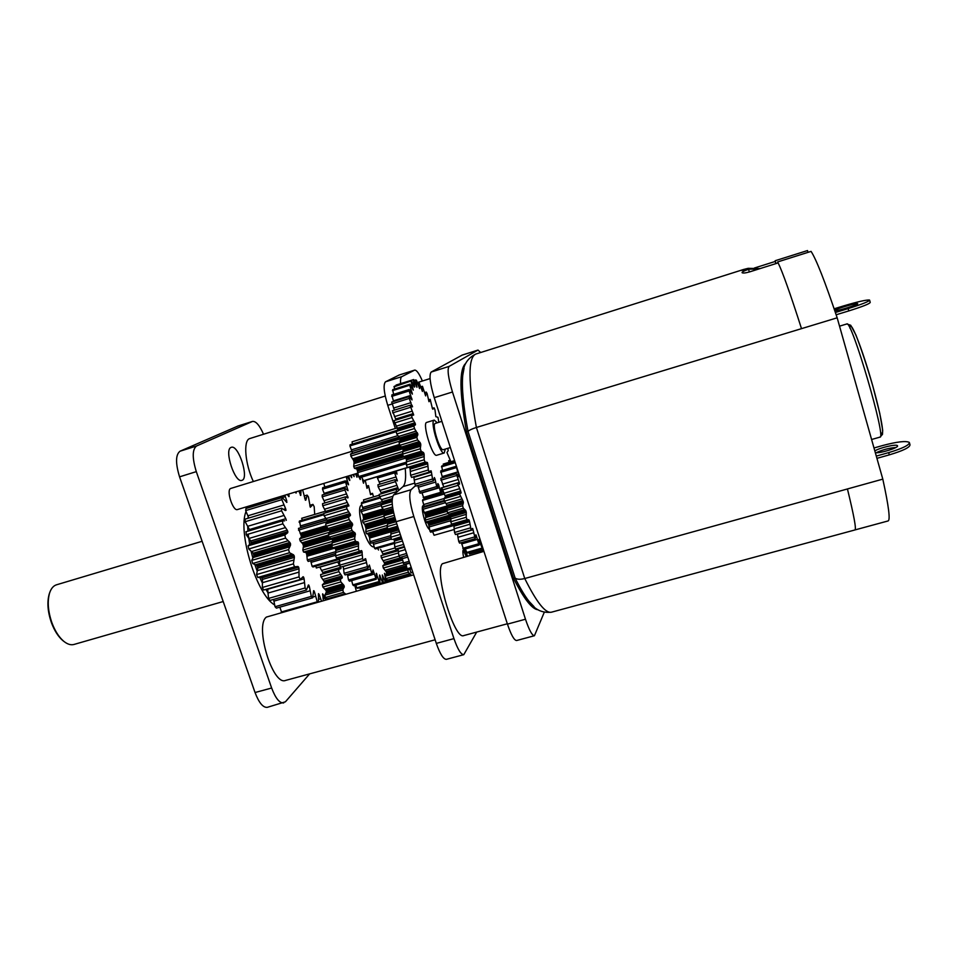 <?xml version="1.0" encoding="UTF-8"?>
<svg xmlns="http://www.w3.org/2000/svg" width="958" height="958" viewBox="0 0 958 958"><rect width="100%" height="100%" fill="white"/><g stroke="black" fill="none" stroke-linecap="round" stroke-linejoin="round"><path stroke-width="1.44" d="M465.804 363.345C459.133 368.902 459.361 391.75 466.51 431.854L513.608 578.524C524.038 598.99 532.193 609.396 538.073 609.767M544.24 612.342L534.42 635.741C532.121 635.585 529.139 630.077 525.475 619.227L452.475 392.002C448.2 377.715 447.087 369.177 449.122 366.387L478.006 350.077L480.712 352.508M202.114 541.282L56.474 584.811C53.373 585.793 51.085 588.511 49.6 592.99C47.217 601.456 48.008 611.432 51.96 622.904C55.061 631.082 58.989 637.214 63.767 641.297C67.431 644.255 70.832 645.321 73.97 644.459L223.202 601.528M64.21 641.644L62.905 640.651C58.294 636.711 54.486 630.795 51.504 622.892C47.672 611.803 46.918 602.175 49.229 593.996L49.78 592.463M237.943 426.035L180.044 451.206C175.565 454.667 175.41 463.217 179.565 476.844L255.044 692.526C258.959 702.789 263.043 707.722 267.282 707.339L285.412 701.807L309.638 673.881M263.522 434.214C259.594 425.328 255.93 421.065 252.529 421.412L196.558 445.997C192.223 449.422 192.139 457.972 196.306 471.635L271.653 688.024C275.557 698.322 279.568 703.292 283.7 702.933M231.022 447.422L231.297 447.314C238.482 444.296 249.511 478.796 241.883 480.353C234.985 483.491 223.861 449.793 231.022 447.422M248.936 506.111L247.559 508.039M246.014 511.5C237.452 532.193 256.732 595.026 274.623 604.917M351.885 451.314L230.603 488.496C226.076 490.376 232.998 511.524 237.476 509.548L357.777 473.156M413.652 574.836L266.444 617.06C254.385 625.502 272.647 686.06 285.52 680.431L435.136 639.788M385.224 396.037L249.475 438.656C243.152 440.836 245.128 464.187 253.343 481.503M463.133 550L466.271 556.37M356.316 591.074L354.807 585.386M344.245 587.206L326.331 592.307L326.343 591.349L344.257 586.248L342.832 590.068L343.467 592.403L345.706 594.08M343.467 592.403L325.457 597.517L327.756 599.157M342.832 590.068L324.822 595.169L325.457 597.517M326.331 592.307L324.822 595.169M326.343 591.349L325.828 590.26L343.754 585.158L344.257 586.248M342.222 578.021L324.331 583.135L324.439 582.344L342.317 577.231L340.353 579.602L340.844 581.925L343.754 585.158M340.844 581.925L322.858 587.05L325.828 590.26M340.353 579.602L322.379 584.739L322.858 587.05M324.331 583.135L322.379 584.739M324.439 582.344L323.972 581.147L341.85 576.021L342.317 577.231M323.157 573.83L340.976 568.585L338.545 569.447L338.892 571.663L341.85 576.021M338.892 571.663L320.954 576.824L323.972 581.147M338.545 569.447L320.619 574.596L320.954 576.824M338.976 569.28L320.619 574.596M323.157 573.71L322.738 572.453L340.569 567.316L340.976 568.585M337.635 561.831L340.569 567.316M337.659 561.999L319.78 567.16L322.738 572.453M407.785 569.567L408.324 572.213L411.317 575.495M388.984 581.829L388.481 580.859L410.826 574.525M408.324 572.213L385.882 578.584L388.481 580.859M407.701 569.854L385.26 576.237L385.882 578.584M406.863 567.855L386.553 573.626L384.96 576.309M386.553 573.626L386.553 572.716L406.647 566.992M386.553 572.716L386.062 571.591L406.36 565.807M402.935 562.454L383.308 568.058L386.062 571.591M402.48 560.119L382.817 565.735L383.308 568.058M402.348 559.388L384.553 564.478L382.817 565.735M384.553 564.478L384.637 563.723L402.228 558.694L403.977 564.454L409.677 562.825M384.637 563.723L384.194 562.502L402.001 557.4M398.492 552.922L381.368 557.843L384.194 562.502M381.164 555.616L398.241 550.706L381.033 555.652L381.368 557.843M383.296 555.005L382.937 553.94L398.121 549.557M380.637 549.413L382.937 553.94M396.229 471.025L397.007 474.138L394.552 471.528M394.193 471.635L397.39 480.904L394.78 479.719L398.324 488.963L396.121 489.382L396.768 492.113M413.018 572.908L410.874 572.668L412.754 572.13M409.856 569.244L410.874 572.668M411.641 568.729L407.964 569.782L407.09 568.741L411.245 567.555M405.929 563.891L407.09 568.741M409.174 561.28L403.055 563.029M401.917 556.861L402.228 558.682L407.785 557.089M407.21 555.353L399.821 557.472L398.887 555.7L406.587 553.485M404.504 547.174L398.061 549.03L398.887 555.7M398.061 549.03L397.929 548.383M404.3 546.551L395.654 549.042L394.732 546.982L403.593 544.431M401.773 538.923L394.433 541.042L394.732 546.982M394.433 541.042L394.157 539.785L401.366 537.701M394.157 539.785L393.726 539.15M401.043 536.72L392.804 539.414M400.288 534.42L390.756 537.187L391.618 539.45M398.791 529.906L390.984 532.181L390.756 537.187M390.984 532.181L390.792 530.983L398.42 528.768M390.792 530.983L390.265 530.133L398.109 527.846M397.57 526.217L387.87 529.044L390.265 530.133M396.78 523.81L387.08 526.649L387.87 529.044M395.69 520.469L387.858 522.769L387.08 526.649M387.858 522.769L387.739 521.667L395.367 519.44M387.739 521.667L387.212 520.637L395.043 518.338M394.229 515.344L384.541 518.182L387.212 520.637M393.642 512.865L383.859 515.739L384.541 518.182M393.199 510.746L385.14 513.129L383.859 515.739M385.14 513.129L385.116 512.171L393.031 509.848M385.116 512.171L384.613 510.997L392.816 508.578M392.253 504.159L381.751 507.273L384.613 510.997M392.121 501.633L381.212 504.866L381.751 507.273M392.121 500.89L381.212 504.866M382.949 503.609L383.02 502.83L392.133 500.136M383.02 502.83L382.541 501.549L392.229 498.675M396.516 491.658L379.596 496.699L382.541 501.549L362.603 507.489L363.226 509.213M379.212 494.412L396.145 489.37L379.212 494.412L379.596 496.699M397.151 489.31L398.324 488.963M381.464 493.741L381.08 492.64L397.905 487.622M395.019 481.79L378.159 486.832L381.08 492.64M394.78 479.719L377.931 484.76L378.159 486.832M395.45 480.03L397.031 479.551M394.253 472.989L377.464 478.03L380.087 484.125M377.428 476.677L377.464 478.03M395.846 472.905L396.828 472.605M361.549 477.096L363.645 480.832L407.869 467.528M363.082 480.844L407.461 467.492M403.845 456.966L357.466 471.013L358.567 476.593L359.358 477.755L406.408 463.564M358.567 476.593L406.408 462.151M402.552 448.069L354.077 462.822L353.718 466.378L354.436 468.27L402.588 453.661M354.436 468.27L355.646 468.713L402.659 454.451L355.646 468.713M353.718 466.378L402.899 451.446M397.175 427.915L352.089 441.806L352.364 444.081M400.025 438.74L350.951 453.757L350.808 456.056L399.702 441.111L399.079 442.8L399.809 445.338L402.456 447.961L420.131 442.584L420.813 444.787L403.138 450.164L402.552 454.152L403.39 456.643L405.713 457.804L423.376 452.463L423.903 453.362L424.143 454.595L406.479 459.924L406.455 465.121L407.366 467.468L408.551 467.408M350.808 456.056L353.191 459.66L399.881 445.422M350.46 454.164L400.109 438.98M397.893 430.082L350.077 444.787L349.921 445.925L351.981 451.517L398.983 437.123M396.205 431.699L349.921 445.925M425.807 497.992L426.035 498.735M421.903 492.651L424.035 498.519L441.434 493.382L441.171 487.897L441.866 488.616L441.231 488.796M417.82 485.502L420.071 493.202L437.578 488.017L437.854 483.598L438.62 484.688L437.818 484.928M431.04 470.773L431.411 472.078L413.844 477.324L414.91 484.281L415.868 486.077L433.471 480.844L434.369 477.551L435.088 479.12L433.926 479.467M410.096 469.097L409.784 467.803L427.4 462.51L427.711 463.804L410.096 469.097L410.635 475.288L411.581 477.407L429.256 472.114L430.202 471.013M409.784 467.803L409.377 467.157M406.479 459.924L405.713 457.804M403.138 450.164L402.456 447.961M412.575 406.755L410 405.27L413.7 414.994L411.581 415.209L412.024 417.556L415.473 424.119L413.88 426.047L414.491 428.537L417.88 434.764L400.216 440.165L399.714 441.087L417.413 435.674L416.826 437.375L399.079 442.8M400.216 440.165L399.63 437.962L417.293 432.561M415.437 424.897L397.103 430.657L396.157 431.495L396.756 433.986L399.63 437.962M397.798 430.31L397.342 428.19L414.97 422.765M411.581 415.209L393.906 420.67L397.342 428.19M396.037 420.011L395.678 419.029L413.257 413.593M410 405.27L392.397 410.743L395.678 419.029M413.293 390.11L409.976 384.206L409.737 385.224L412.383 394.121L409.198 389.511L409.126 390.936L412.048 399.929L409.198 396.6L391.69 402.073L394.397 410.12M409.198 389.511L391.798 394.959L393.546 401.498M409.976 384.206L392.696 389.643L393.57 394.409M414.299 387.056L411.497 380.865L394.337 386.266L394.48 389.08M435.866 416.658L434.98 409.868L434.106 407.845L432.848 409.21L432.465 408.731L430.178 399.342L429.016 401.725L427.112 393.582L426.25 392.073L425.627 395.905L422.466 386.29L422.418 391.451L418.933 382.182L419.556 388.565L416.455 380.266L415.796 379.931L416.934 387.307L413.688 379.56L396.085 385.044L396.205 385.679M399.809 438.249L352.328 453.338M351.981 451.517L352.293 452.787M357.466 471.013L357.071 469.731L403.102 455.78M402.827 454.99L356.687 468.977L357.071 469.731M354.077 462.822L353.957 461.708L401.606 447.206M400.779 446.428L353.694 460.774L353.957 461.708M353.694 460.774L353.191 459.66M443.997 498.567L423.64 504.555L422.526 500.423L422.777 499.705L443.901 493.466M422.526 500.423L444.213 494.029M450.523 519.032L428.825 525.331L429.938 531.043L430.657 532.205L453.853 525.499M423.64 504.555L424.238 506.375L444.32 500.471M444.512 501.19L422.502 507.656L424.31 512.638L424.993 513.763L447.781 507.105M422.753 509.369L445.446 502.711M448.176 513.44L425.34 520.098L425.975 522.002L427.675 522.709L450.535 516.051M425.975 522.002L450.044 514.985M429.938 531.043L453.122 524.337M434.082 535.271L454.212 529.499L434.082 535.271L432.621 531.642M424.418 507.033L424.238 506.375M447.242 508.59L425.448 514.961L424.993 513.763M450.655 516.745L428.13 523.296L427.675 522.709M423.879 505.297L423.017 505.656C420.334 507.536 425.831 527.607 429.555 529.534M446.979 510.674L425.747 516.877L425.448 514.961M425.663 515.847L446.991 509.608M425.34 520.098L425.508 517.595L447.158 511.273M428.825 525.331L428.454 524.038L450.619 517.595M428.454 524.038L428.13 523.296M425.747 516.877L425.508 517.595M468.869 552.598L469.935 553.892L483.503 550.048M465.289 548.97L467.097 553.089L482.497 548.718L478.952 540.575M461.397 542.635L463.588 549.449L479.096 545.03L476.425 536.133L475.599 536.372M458.738 541.486L459.612 543.138L475.216 538.671L473.048 529.75L457.481 534.229L457.96 537.294L458.738 541.486L474.342 537.007M454.547 532.456L455.445 534.528L471.108 530.025L469.588 521.679L453.972 526.193L454.164 528.792L454.547 532.456L470.222 527.942M445.075 495.633L460.666 491.047L457.457 483.179L441.83 487.802L445.506 496.867L443.913 498.699L444.488 501.142L447.685 506.255L446.883 510.315L447.602 512.793L450.464 515.823L451.338 524.194L453.242 524.313L453.972 526.193M443.722 487.011L459.253 482.413L456.283 473.707L440.74 478.341L443.805 487.215M457.864 475.491L458.69 475.24L456.164 466.318L440.716 470.929L442.512 477.814M455.062 462.031L441.734 466.019L442.416 470.426M454.595 460.606L443.219 464.091L443.494 465.492M413.149 379.667L414.778 386.9M411.497 380.865L393.906 386.852M411.102 381.44L413.293 390.122M409.737 385.224L392.433 390.66M411.497 393.079L412.156 392.864M409.126 390.936L391.702 396.396M410.958 398.648L411.832 398.384M409.198 396.6L409.305 398.408L391.774 403.881M409.305 398.408L412.156 406.899M410.838 405.785L412.191 405.366M410.287 407.389L392.66 412.862M412.754 415.281L413.7 414.994M412.024 417.556L394.337 423.017M397.845 429.531L415.461 424.119M413.88 426.047L396.157 431.495M414.491 428.537L396.756 433.986M400.169 439.195L417.82 433.794M417.88 434.764L417.413 435.674M416.826 437.375L417.568 439.926L399.809 445.338M417.568 439.926L420.131 442.584M402.995 449.039L420.658 443.662M420.813 444.787L420.311 448.763L402.552 454.152M420.311 448.763L421.149 451.266L403.39 456.643M421.149 451.266L423.376 452.463M406.252 458.702L423.903 453.362M424.143 454.595L424.19 459.78L406.455 465.121M424.19 459.78L425.089 462.139L407.366 467.468M425.089 462.139L427.4 462.498M427.711 463.804L428.322 469.995L410.635 475.288M428.322 469.995L429.256 472.114M431.411 472.078L432.537 479.024L414.91 484.281M432.537 479.024L433.471 480.844M435.088 479.12L436.68 486.568L419.149 491.765M436.68 486.568L437.578 488.017M438.62 484.688L440.608 492.352L423.185 497.501M440.608 492.352L441.434 493.382M441.866 488.616L442.081 489.358M442.428 490.52L443.35 493.633M449.039 462.271L448.739 460.618L450.464 460.69L446.967 452.535L448.248 450.595L447.697 448.368M438.884 422.262L437.938 417.281L435.854 416.67M434.106 407.845L432.333 408.383M430.178 399.342L428.489 399.869M426.25 392.073L424.645 392.576M422.466 386.29L420.897 386.781M418.933 382.182L417.329 382.685M415.796 379.931L414.072 380.482M434.214 420.095L433.974 420.215C429.926 422.215 440.129 455.05 444.213 453.002L436.728 455.266C432.453 457.529 421.915 422.921 426.717 422.394L434.214 420.095L437.291 422.753M471.049 511.5L468.498 503.621M456.164 466.318L456.715 467.157M458.69 475.24L458.906 476.737L456.283 473.707M459.253 482.413L459.553 484.161L457.457 483.179M460.666 491.047L461.061 493.023L445.47 497.609M447.218 505.165L462.834 500.591L459.601 494.089L461.061 493.023M462.834 500.591L463.385 502.675L447.757 507.249M449.997 514.949L465.636 510.398L463.313 508.219L462.582 505.716L463.385 502.675M465.636 510.398L466.295 512.446L450.655 516.997M453.242 524.313L468.869 519.799L467.049 519.643L466.211 517.272L466.295 512.446M468.869 519.799L469.588 521.679M472.09 528.624L471.108 530.025M472.665 528.457L473.048 529.75M475.719 534.983L475.216 538.671M476.006 534.899L476.425 536.133M478.916 539.39L479.096 545.03M479.084 539.342L479.527 540.42M482.197 545.988L482.497 548.718M454.619 460.678L443.219 464.091M455.278 462.69L441.434 466.833M456.104 467.696L440.632 472.306M456.451 475.575L440.884 480.197M457.828 485.407L442.189 490.029M445.506 496.867L461.097 492.28M459.601 494.089L443.913 498.699M460.175 496.531L422.718 507.536M447.685 506.255L463.301 501.681M462.582 505.716L446.883 510.315M463.313 508.219L447.602 512.793M450.464 515.823L466.091 511.273M466.211 517.272L450.511 521.823M467.049 519.643L451.338 524.194M453.685 524.924L469.288 520.41M478.305 543.893L462.774 548.323M481.826 548.168L466.402 552.55M483.479 549.964L469.396 553.964M483.934 551.353L442.333 563.747C433.95 571.687 454.487 640.555 463.744 635.585L507.333 623.778M467.468 556.023C465.935 551.736 464.618 549.581 463.54 549.569L463.241 549.784C462.654 550.85 462.774 553.293 463.6 557.125M476.689 632.088L463.792 654.673C460.966 654.661 457.685 649.308 453.948 638.615L413.808 516.518C409.605 502.579 408.695 493.645 411.066 489.73L415.592 485.562M477.922 551.628L478.353 552.946M400.612 383.619C400.312 379.608 400.719 377.284 401.821 376.65L414.67 370.111C416.622 369.956 419.197 373.584 422.382 381.009M411.066 489.73L393.594 494.927L402.995 486.616C405.438 484.149 406.18 478.054 405.21 468.33M393.594 494.927C391.068 498.879 391.894 507.8 396.085 521.703L436.321 643.393C440.069 654.051 443.422 659.367 446.392 659.332L463.792 654.673M399.199 375.021L385.523 381.799C383.092 384.481 383.835 392.325 387.739 405.342L391.846 404.06M395.331 428.489L387.739 405.342M444.213 453.002L445.29 449.086M450.38 447.554L443.231 449.709C439.962 451.338 431.807 425.136 435.028 423.484L441.901 421.34M377.524 548.323L378.554 550.012M363.154 509.009L383.056 503.106M380.302 497.956L361.394 503.573L362.603 507.489M379.835 497.13L361.645 502.531L361.394 503.573M381.38 505.632L361.202 511.596L361.082 509.848L383.056 503.345M361.202 511.596L363.381 516.099L383.847 510.063M384.733 511.189L363.8 517.356L363.381 516.099M363.8 517.356L363.956 518.362L385.104 512.123M385.2 512.853L363.86 519.14L363.956 518.362M363.896 499.777L379.332 495.166L363.525 499.884L363.824 501.884M363.86 519.14L362.543 520.278L384.781 513.727M362.543 520.278L363.022 522.385L383.99 516.218M363.022 522.385L365.19 525.008L385.379 519.08M386.397 519.966L365.705 526.038L365.19 525.008M365.705 526.038L366.016 527.104L387.379 520.841M387.798 521.918L366.148 528.253L366.016 527.104M366.148 528.253L365.764 531.678L387.26 525.391M365.764 531.678L366.495 533.702L387.391 527.595M366.495 533.702L367.764 534.025L387.607 528.229M387.822 528.912L368.71 534.48L368.207 533.893M368.71 534.48L369.117 535.414L388.876 529.642M390.589 530.528L369.453 536.696L369.117 535.414M369.453 536.696L370.063 541.677L390.768 535.666M370.063 541.677L370.914 543.198L390.84 537.414M390.888 537.546L373.057 542.575M373.093 542.719L374.554 548.239L394.48 542.479M374.554 548.239L375.332 548.958L394.504 543.414M323.756 513.799L299.411 521.044L300.908 527.678M302.081 518.182L301.914 520.302M315.481 566.262L316.583 567.914M335.587 553.604L310.679 560.837L312.104 566.31L312.955 566.992L339.455 559.328M332.39 547.497L306.811 554.945L307.29 559.927L308.177 561.412L335.599 553.449M306.811 554.945L306.488 553.676L331.947 546.252M331.731 545.27L306.057 552.766L306.488 553.676M306.057 552.766L305.518 552.203L331.851 544.515L305.518 552.203M330.881 538.588L303.423 546.635L302.824 550.084L303.578 552.071L305.015 552.347L331.851 544.515M303.423 546.635L303.315 545.485L329.696 537.749M328.953 536.815L303.003 544.431L303.315 545.485M303.003 544.431L302.465 543.414L328.642 535.738M328.977 529.415L300.704 537.761L299.662 538.791L300.117 540.887L302.465 543.414M301.207 537.594L301.351 536.815L328.402 528.84M327.624 528.026L301.207 535.809L301.351 536.815M301.207 535.809L300.8 534.564L326.678 526.936M326.953 519.954L298.441 528.409L300.8 534.564M362.866 508.231L362.783 509.345M300.836 527.463L326.822 519.775M361.777 504.962C354.508 506.734 367.094 549.461 374.099 546.767M372.626 542.707L373.273 543.521M367.98 533.965L369.513 537.378M364.89 524.709L366.064 528.684M363.058 515.5L363.633 519.212M323.9 514.721L299.064 522.098M298.501 530.157L350.472 514.793L348.58 517.176L349.131 519.583L352.628 524.134L351.311 528.05L352.005 530.469L355.322 533.534L354.652 538.839L355.466 541.186L358.472 542.647L358.46 549.15L359.358 551.341L361.441 550.575L361.944 551.149L362.591 558.586L363.537 560.526L365.633 558.706M301.866 518.23L325.696 511.141L301.65 518.314M299.662 538.791L329.48 530.014M300.117 540.887L329.576 532.217M302.824 550.084L332.57 541.378M303.578 552.071L331.983 543.785M307.29 559.927L335.743 551.652M312.104 566.31L339.371 558.418M316.308 567.998L339.503 561.292L316.451 567.962M373.548 496.891L372.518 493.346L370.59 494.675L368.495 485.61L367.046 488.364L365.249 480.341M364.124 480.688L363.513 483.239L362.411 479.371M360.34 477.455L360.244 479.539L359.406 477.743M356.795 473.456L356.987 477.264L355.526 473.839M353.909 474.33L354.101 476.641L353.023 474.605M351.311 475.12L351.67 477.719M351.67 477.707L350.329 475.419M348.76 475.886L349.754 480.497L347.131 476.377M346.149 476.677L348.568 484.808L345.215 480.892L348.005 490.628L344.844 488.173L344.868 489.993L348.125 497.741L345.287 496.867L345.503 498.962L348.963 505.896L346.545 506.65L346.928 508.949L350.472 514.805M364.806 558.945L365.621 558.706L367.848 568.417L369.369 565.052L372.123 574.752L373.033 569.986L376.219 579.303L376.482 573.327M376.266 573.399L379.176 581.53L379.979 581.961L379.608 575.016L382.589 582.668L383.284 582.644L382.314 574.992L385.463 581.841L386.026 581.398L384.493 573.303L385.655 575.195M368.495 485.61L366.471 486.221M372.518 493.346L370.351 493.993M386.721 579.434L385.703 579.722M385.463 581.841L383.26 582.464M383.284 582.644L361.058 588.942L382.589 582.668M359.813 587.673L360.34 588.966M380.098 575.842L379.476 576.021M379.979 581.961L357.609 588.296L356.771 587.889L379.176 581.53M355.861 585.087L356.771 587.889M376.961 574.321L376.231 574.525M376.219 579.303L353.706 585.709L352.784 584.859L375.332 578.452M351.67 580.584L352.784 584.859M373.476 571.1L372.578 571.363M372.123 574.752L349.478 581.207L348.508 579.961L371.189 573.495M347.419 574.273L348.508 579.961M369.776 566.262L368.519 566.621M367.848 568.417L345.096 574.944L344.102 573.315L366.89 566.789M365.98 559.951L343.263 566.489L344.102 573.315M363.537 560.526L340.689 567.1L339.731 565.172L362.591 558.586M362.232 552.395L339.455 558.981L339.731 565.172M339.455 558.981L339.168 557.736L361.944 551.149M359.358 551.341L336.45 557.975L360.1 551.233M358.46 549.15L335.539 555.796L336.45 557.975M358.675 543.857L335.851 550.491L335.539 555.796M335.851 550.491L335.647 549.293L358.472 542.647M335.647 549.293L335.096 548.515L357.921 541.869M355.466 541.186L332.522 547.88L335.096 548.515M354.652 538.839L331.707 545.533L332.522 547.88M355.43 534.636L332.594 541.318L331.707 545.533M332.594 541.318L332.486 540.216L355.322 533.534M332.486 540.216L331.935 539.234L354.771 532.552M352.005 530.469L329.061 537.199L331.935 539.234M351.311 528.05L328.366 534.78L329.061 537.199M352.64 525.104L329.803 531.822L328.366 534.78M329.803 531.822L329.803 530.84L352.616 524.134M329.803 530.84L329.265 529.714L352.089 522.996M349.131 519.583L326.211 526.349L329.265 529.714M348.58 517.176L325.672 523.954L326.211 526.349M350.4 515.608L327.6 522.35L325.672 523.954M327.6 522.35L327.205 520.29L349.981 513.548M346.928 508.949L324.067 515.739L327.205 520.29M346.545 506.65L323.696 513.452L324.067 515.739M346.868 506.531L323.696 513.452M345.503 498.962L322.714 505.764L326.247 512.65L348.963 505.896M325.804 511.332L348.52 504.579M345.287 496.867L322.535 503.669L322.714 505.764M347.526 497.921L348.125 497.741M345.766 496.998L347.766 496.4M344.868 489.993L322.199 496.807L325.013 502.926M344.844 488.173L322.199 494.987L322.199 496.807M346.568 489.67L347.718 489.322M345.06 482.377L322.511 489.179L324.475 494.292M345.215 480.892L322.702 487.682L322.511 489.179M347.526 483.838L348.389 483.574M323.744 483.455L324.87 487.023M349.035 479.563L349.718 479.359M351.083 476.952L351.682 476.773M368.207 587.709L368.064 586.991L388.709 581.147M385.715 579.77L386.757 579.47M387.75 580.297L385.918 580.811M288.861 496.615L287.328 494.46M279.82 607.168L281.628 612.222M273.581 599.421L275.042 606.725L276.407 608.126L312.643 597.84L311.326 596.403L309.386 586.679L307.65 587.182M268.599 598.415L269.988 600.45L306.464 590.02L305.123 587.961L304.105 578.788L267.713 589.254L268 593.074L268.599 598.415L305.123 587.961M262.324 587.482L263.642 590.032L300.309 579.494L299.016 576.908L299.004 568.836L262.48 579.41L262.324 587.482L299.016 576.908M262.48 579.41L261.426 577.075L297.962 566.477L294.537 566.813L293.376 563.867L294.381 557.388L257.81 568.058L256.588 574.561L257.762 577.482L261.426 577.075M257.81 568.058L256.9 565.483L293.483 554.79L289.508 552.742L288.55 549.605L290.537 545.114L253.966 555.868L251.738 560.394L252.696 563.508L256.9 565.483M253.966 555.868L253.271 553.209L289.831 542.444L285.532 538.121L284.825 534.983L287.687 532.768L249.798 544.336L248.086 545.844L248.769 548.97L253.271 553.209M251.188 543.569L250.745 540.983L287.22 530.169L282.838 523.846L282.454 520.901L284.658 520.817M246.098 531.738L246.206 534.756L250.745 540.983M249.894 530.6L249.463 529.546L285.795 518.697L281.604 510.782L281.532 508.195L285.34 510.53M281.532 508.195L245.14 519.128L245.164 521.715L249.463 529.546M245.667 510.59L281.856 499.669L282.107 497.597L245.978 508.506L245.667 510.59L248.817 518.027M248.924 506.075L249.403 507.477M287.963 495.49L288.957 495.19L289.041 496.555M288.957 495.19L288.657 494.065M285.424 501.118L286.717 500.723L284.825 495.226M286.717 500.723L286.526 502.387M286.957 502.267L282.107 497.597L285.316 496.675M283.628 509.297L285.628 508.698L281.856 499.669M295.339 492.041L296.07 493.107L296.226 491.777M285.628 508.698L286.023 510.327M295.543 492.508L296.273 492.28M245.164 521.715L281.604 510.782M298.908 490.963L300.704 495.454L301.063 490.316M285.795 518.697L286.322 520.326M300.297 495.118L300.908 494.939M245.847 531.81L282.454 520.901M246.206 534.756L282.838 523.846M302.632 489.837L305.386 500.232M287.22 530.169L287.855 531.69L251.379 542.491M287.855 531.69L287.687 532.768M305.865 500.1L307.135 495.106L304.165 496.005M248.086 545.844L284.825 534.983M248.769 548.97L285.532 538.121M307.135 495.106L308.404 496.927L310.32 507.249L312.955 504.387L309.769 505.345M289.831 542.444L290.537 543.773L253.978 554.526M290.537 543.773L290.537 545.114M251.738 560.394L288.55 549.605M252.696 563.508L289.508 552.742M312.955 504.387L314.176 506.662L314.703 514.41M293.483 554.79L294.214 555.844L257.654 566.525M294.214 555.844L294.381 557.388M256.588 574.561L293.376 563.867M257.762 577.482L294.537 566.813M297.962 566.477L298.668 567.196L262.157 577.77M298.668 567.196L299.004 568.836M303.051 576.74L300.309 579.494M303.087 576.728L303.626 577.147L302.441 577.482M303.626 577.147L304.105 578.788M308.368 584.967L306.464 590.02M308.811 585.134L309.386 586.679M275.042 606.725L311.326 596.403M313.613 590.703L312.643 597.84M313.889 590.727L314.535 592.092L313.35 592.439M281.257 611.994L317.266 601.804L314.535 592.092M318.499 593.673L318.511 601.78M318.595 593.661L319.277 594.774L318.331 595.05M321.433 600.953L319.277 594.774M325.612 599.768L322.666 593.828L323.313 600.415M323.337 594.643L322.535 594.87M326.367 591.505L325.983 592.846M267.965 592.703L265.881 589.386M262.312 582.847L259.798 577.482M257.127 570.968L254.912 564.765M252.792 557.855L251.116 551.389M249.655 544.419L248.182 534.169M247.93 531.187L247.703 526.517M248.002 518.266L248.194 516.637M534.42 635.741L516.613 640.519C514.171 640.399 511.117 634.926 507.441 624.125L434.249 397.666C429.986 383.428 428.956 374.889 431.172 372.051L462.187 355.095M464.067 368.123L462.762 375.285C461.6 387.595 463.361 406.288 468.031 431.387L515.129 578.105L513.608 578.524M801.511 328.642L476.401 427.472C472.078 428.837 469.276 430.142 468.031 431.387L466.51 431.854M777.944 262.959L777.645 261.905L778.147 262.899L749.683 271.868C745.408 273.066 742.869 273.329 742.055 272.659C742.091 271.821 744.27 270.719 748.593 269.318L740.977 270.407L743.636 269.461L475.791 354.053C467.875 357.621 468.079 382.086 476.401 427.472L524.756 578.524C536.624 602.39 545.545 613.611 551.497 612.186L854.943 529.954C856.464 529.319 853.961 515.667 847.435 488.963L524.756 578.524C520.41 579.626 517.2 579.482 515.129 578.105C520.218 588.284 524.864 596.032 529.056 601.361L534.037 606.677M869.636 300.249L870.235 302.381C869.852 303.71 862.703 306.56 848.788 310.919L848.129 308.608C862.056 304.249 869.205 301.399 869.589 300.094L869.481 300.022C866.355 299.746 857.673 301.722 843.423 305.961L834.143 308.799M834.861 310.907C839.34 310.596 859.098 304.333 857.638 303.674L857.59 303.65C856.823 302.836 838.262 308.153 834.622 310.212M909.477 442.883L910.004 444.775C909.992 447.374 903.095 450.739 889.311 454.858L888.677 452.607C902.46 448.476 909.37 445.123 909.381 442.536L909.25 442.356C905.777 440.692 896.951 441.746 882.761 445.506L873.995 447.985M875.349 452.739C880.737 453.385 899.227 447.554 897.49 445.769L897.442 445.686C896.413 443.829 878.881 447.937 874.846 450.967M895.922 447.47C888.94 448.033 882.342 449.793 876.103 452.763M848.788 310.919L836.166 314.763M848.129 308.608L835.4 312.488M889.311 454.858L876.929 458.343M888.677 452.607L876.295 456.092M775.788 263.642L775.166 260.732L807.51 250.553L808.025 252.349M775.166 260.732L775.98 263.582M855.003 529.918L888.09 520.948C890.473 520.122 888.713 506.183 882.809 479.132L837.172 317.805C824.946 281.424 816.24 259.283 811.067 251.391L777.656 261.929M882.809 479.132L847.447 488.951M754.365 268.036L775.166 261.462M760.089 268.587L748.126 268.336L743.636 269.461M749.072 269.162L758.568 269.066M837.172 317.805L801.523 328.642M252.301 421.496L237.476 426.178M196.558 445.997L180.044 451.206M196.306 471.635L179.565 476.844M271.653 688.024L255.044 692.526M345.143 593.721L327.181 598.81M343.647 588.224L325.684 593.325M342.605 583.985L324.666 589.098M341.443 578.524L323.517 583.65M340.677 574.393L322.774 579.518M339.407 565.292L321.553 570.429M409.844 573.722L387.463 580.069M407.042 568.561L385.99 574.561M409.808 563.208L384.972 570.285M402.372 559.544L383.823 564.861M399.115 556.131L383.068 560.729M395.151 547.928L381.811 551.772M405.318 549.617L398.336 551.628M402.468 541.019L394.504 543.33M399.354 531.594L390.852 534.073M397.941 527.319L389.343 529.822M413.808 516.518L387.499 524.194M394.744 517.272L386.17 519.787M393.343 511.464L384.589 514.039M392.564 506.95L383.487 509.632M392.121 501.046L382.218 503.98M392.72 496.352L381.38 499.717M396.756 485.383L379.919 490.412M395.917 477L379.152 482.03M361.573 477.156L406.408 463.636M357.693 472.617L405.929 458.032M353.861 463.672L402.899 448.763M352.484 458.786L399.546 444.428M397.857 435.627L351.299 449.901M447.542 505.836L424.31 512.638M450.523 516.027L427.232 522.805M429.064 526.996L450.476 520.781M414.084 383.966L413.09 384.278M412.299 385.954L411.15 386.314M411.162 389.81L409.725 390.265M410.731 395.438L393.307 400.875M411.03 402.635L393.51 408.096M412.06 411.186L394.468 416.646M413.796 420.79L396.145 426.226M414.766 425.22L397.103 430.657M416.191 431.064L398.492 436.489M419.125 441.65L401.426 447.039M420.562 446.26L402.851 451.637M422.514 452.116L404.815 457.481M424.107 456.571L406.42 461.9M427.903 466.199L410.252 471.492M431.819 474.797L414.227 480.054M435.686 482.066L418.179 487.275M439.375 487.754L421.963 492.903M442.764 491.682L441.422 492.077M449.494 460.762L448.691 461.002M433.327 408.515L432.489 408.779M429.651 400.791L428.765 401.067M426.011 394.241L425.136 394.516M422.526 389.128L421.664 389.391M419.293 385.607L418.418 385.882M416.455 383.859L415.533 384.146M457.541 472.019L442.081 476.629M458.032 479.539L442.488 484.149M459.445 488.736L443.829 493.334M460.379 493.298L444.74 497.897M461.708 498.998L446.057 503.585M462.977 503.824L447.314 508.399M464.666 509.632L449.003 514.195M466.187 514.386L450.523 518.937M468.127 519.907L452.475 524.445M469.803 524.277L454.164 528.792M473.551 532.816L457.96 537.294M477.192 539.462L461.684 543.893M480.485 543.797L479.108 544.192M402.995 486.616L414.706 483.131M436.321 643.393L453.948 638.615M398.875 375.117L414.527 370.171M385.523 381.799L401.821 376.65M362.747 514.925L382.949 508.961M363.429 519.284L385.2 512.865M364.591 524.421L384.805 518.482M365.968 529.079L387.87 522.673M369.56 538.037L390.972 531.798M373.452 544.3L391.475 539.067M325.828 518.398L300.285 525.966M300.129 533.414L326.079 525.75M300.704 537.761L328.989 529.427M301.818 542.851L328.438 535.031M303.171 547.473L331.731 539.115M306.871 556.287L334.043 548.383M311.027 562.394L335.539 555.293M356.867 474.282L355.801 474.605M364.028 481.431L362.974 481.742M367.824 487.227L366.734 487.55M371.596 494.232L370.542 494.556M383.847 578.189L382.685 578.524M381.068 578.62L379.775 578.991M377.823 577.231L376.278 577.674M374.183 574.046L372.159 574.62M370.303 569.124L347.646 575.614M366.291 562.645L343.551 569.172M362.328 554.802L339.503 561.388M358.531 545.88L335.671 552.526M356.975 541.725L334.091 548.383M355.071 536.217L332.186 542.899M353.694 531.846L330.809 538.552M352.065 526.158L329.181 532.888M350.915 521.739L328.055 528.481M349.622 516.111L326.786 522.864M348.772 511.811L325.948 518.577M347.311 502.411L324.558 509.189M346.592 493.897L323.936 500.687M346.628 486.58L324.091 493.358M347.419 480.7L345.551 481.263M348.904 476.437L347.443 476.88M247.823 515.811L283.975 504.938M247.607 526.337L283.987 515.452M300.992 491.933L299.363 492.424M248.805 538.504L285.352 527.642M249.798 544.336L286.406 533.498M306.332 497.801L304.68 498.292M251.367 551.604L288.023 540.803M252.936 557.604L289.603 546.826M311.697 505.968L309.985 506.471M255.151 564.849L291.831 554.131M257.199 570.657L293.867 559.975M259.929 577.458L296.561 566.837M262.324 582.715L298.92 572.142M268 593.074L304.44 582.608M273.88 601.133L310.129 590.787M312.811 597.05L315.625 596.247M318.511 599.349L320.643 598.75M323.086 598.726L324.906 598.211M461.924 355.179L477.898 350.125M431.172 372.051L449.122 366.387M434.249 397.666L452.475 392.002M507.441 624.125L525.475 619.227M849.986 328.259C849.698 318.2 859.661 341.551 869.756 375.536C879.899 409.473 885.467 438.309 881.132 432.884M846.8 323.972L850.716 325.265L855.877 334.893C861.158 348.484 866.834 365.621 872.882 386.29L879.755 413.281L882.689 430.25L882.486 434.369L879.983 437.123C886.713 439.255 851.315 318.535 846.8 323.972L839.543 326.163M749.36 271.964L748.593 269.318M778.147 262.911C782.566 271.976 790.35 293.867 801.487 328.582M49.229 593.996L49.6 592.99M62.905 640.651L63.767 641.297M237.704 426.094L252.529 421.412M430.07 378.59L417.305 382.601M408.443 467.444L426.118 462.127M448.715 461.217L450.296 460.75M414.67 370.111L399.031 375.057M282.562 520.865L245.978 531.774M478.006 350.077L462.055 355.119M879.983 437.123L871.6 439.494M462.762 375.285C462.989 365.333 467.336 358.256 475.791 354.053M529.056 601.361C534.636 609.623 542.108 613.228 551.497 612.186"/></g></svg>
